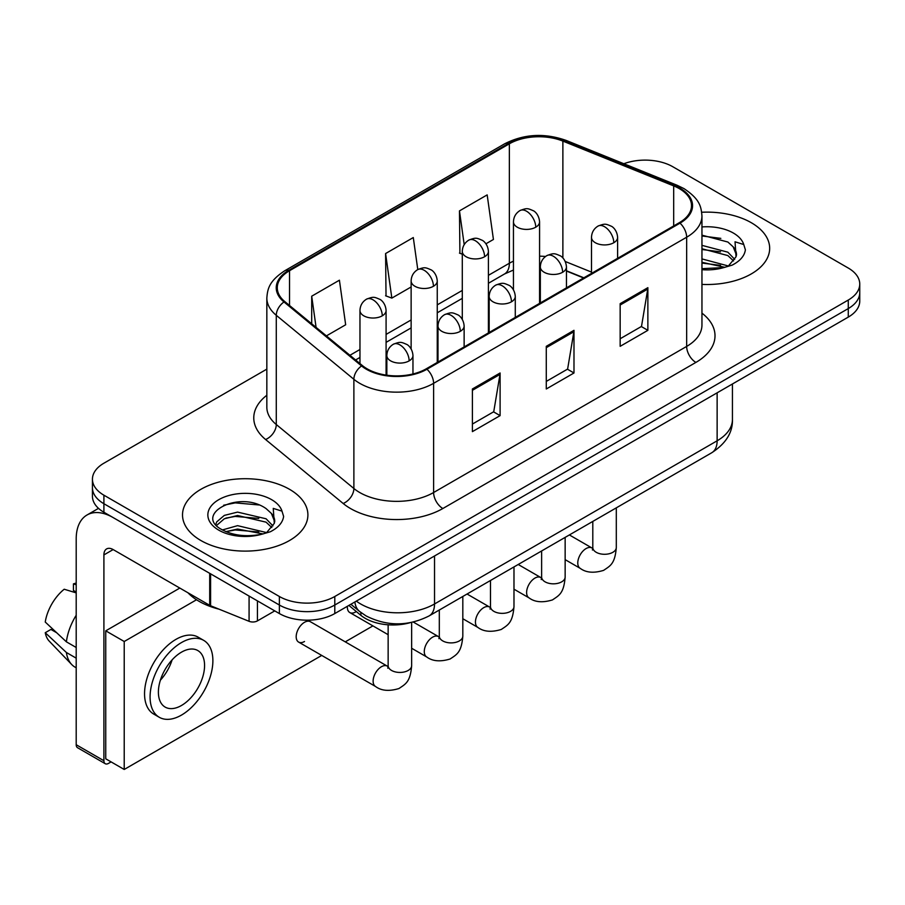 <?xml version="1.0" encoding="UTF-8"?>
<svg xmlns="http://www.w3.org/2000/svg" width="905" height="905" viewBox="0 0 905 905"><rect width="100%" height="100%" fill="white"/><g stroke="black" fill="none" stroke-linecap="round" stroke-linejoin="round"><path stroke-width="1.36" d="M583.578 277.971L566.451 271.048M409.931 622.753A39.187 22.625 180 0 1 360.891 615.332L348.877 605.422M751.308 222.721A62.694 36.2 0 0 0 701.703 212.256A62.694 36.2 0 0 1 751.308 222.721A62.694 36.2 0 0 1 769.669 248.321A62.694 36.2 0 0 0 751.308 222.721M289.532 489.322A62.694 36.2 0 0 0 221.216 481.471A62.694 36.2 0 0 0 182.516 514.911A62.694 36.2 0 0 0 200.876 540.511A62.694 36.2 0 0 0 269.204 548.351A62.694 36.2 0 0 0 307.904 514.911A62.694 36.2 0 0 0 289.532 489.322A62.694 36.2 0 0 0 221.216 481.471A62.694 36.2 0 0 0 182.516 514.911A62.694 36.2 0 0 0 200.876 540.511A62.694 36.2 0 0 0 269.204 548.351A62.694 36.2 0 0 0 307.904 514.911A62.694 36.2 0 0 0 289.532 489.322M679.27 188.602A41.8 24.13 180 0 1 691.51 205.661A41.8 24.13 180 0 1 679.27 222.721L426.221 368.821A41.8 24.13 180 0 1 362.43 365.597L284.837 301.625A41.8 24.13 180 0 1 277.281 287.779A41.8 24.13 180 0 1 289.521 270.719L509.357 143.805A41.8 24.13 180 0 1 562.876 141.101L673.682 185.898A41.8 24.13 180 0 1 679.27 188.602M680.006 188.172A42.84 24.729 0 0 0 674.282 185.401L563.476 140.603A42.84 24.729 0 0 0 508.61 143.375L288.786 270.29A42.84 24.729 0 0 0 283.989 301.965L361.57 365.948A42.84 24.729 0 0 0 426.956 369.24L680.006 223.15A42.84 24.729 0 0 0 680.006 188.172M266.839 369.127L103.905 463.202A39.187 22.625 0 0 0 92.434 479.198L92.434 496.257A39.187 22.625 0 0 0 103.905 512.253L279.374 613.556L279.374 605.026A39.187 22.625 0 0 0 334.793 605.026L848.279 308.571A39.187 22.625 0 0 0 859.75 292.575A39.187 22.625 0 0 1 848.279 308.571L334.793 605.026A39.187 22.625 0 0 1 279.374 605.026L103.905 503.723L279.374 605.026L279.374 596.497A39.187 22.625 0 0 0 334.793 596.497L848.279 300.041A39.187 22.625 0 0 0 859.75 284.046A39.187 22.625 0 0 0 848.279 268.05L672.8 166.735A39.187 22.625 0 0 0 623.839 163.737M92.434 487.727A39.187 22.625 0 0 0 103.905 503.723A39.187 22.625 0 0 1 92.434 487.727M472.399 388.98L472.399 431.628L500.103 415.633L500.103 372.984L472.399 388.98M472.399 424.06L493.734 411.741L499.99 374.399A10.453 6.03 -120 0 0 500.103 372.984M493.553 411.854L500.103 415.633M620.163 303.661L620.163 346.321L647.867 330.325L647.867 287.666L620.163 303.661M620.163 338.753L641.498 326.434L647.754 289.08A10.453 6.03 -120 0 0 647.867 287.666M641.317 326.535L647.867 330.325M546.281 346.321L546.281 388.98L573.985 372.984L573.985 330.325L546.281 346.321M546.281 381.412L567.616 369.082L573.872 331.739A10.453 6.03 -120 0 0 573.985 330.325M567.435 369.195L573.985 372.984M701.952 284.396A62.694 36.2 0 0 0 769.669 248.321A62.694 36.2 0 0 1 701.952 284.396M92.434 479.198A39.187 22.625 0 0 0 103.905 495.193L279.374 596.497M485.951 243.773L493.429 239.463L487.173 194.892L459.469 210.888L459.91 253.287M326.4 335.891L345.665 324.771L339.409 280.199L311.705 296.195L311.705 323.764M417.782 269.566L413.291 237.551L385.587 253.547L386.028 295.946M385.587 253.547L391.842 298.107L411.13 286.976M391.842 298.107L385.587 295.777M462.297 254.169L459.469 253.117M459.469 210.888L464.197 244.61M311.705 296.195L316.083 327.372M279.374 613.556A39.187 22.625 0 0 0 334.793 613.556L848.279 317.101A39.187 22.625 0 0 0 859.75 301.105L859.75 284.046M701.952 268.672L723.819 267.575L732.111 265.154C740.086 261.059 744.51 255.957 745.392 249.825L743.752 244.531L735.03 241.793L736.059 256.737L736.5 254.712A29.526 17.048 0 0 0 733.163 246.839L727.88 242.031L701.952 235.153M736.059 256.737L728.853 265.437M701.952 258.909L728.163 265.934M701.952 262.292L724.882 267.337M701.952 245.357L727.846 252.178L734.713 259.328M701.952 248.751L727.846 255.572L733.57 260.934M733.163 246.839L736.478 255.12M701.952 235.967L720.833 238.377M701.952 249.509L720.538 251.839M701.952 263.061L720.538 265.38M187.946 592.764A65.307 37.705 0 0 0 199.032 601.293A65.307 37.705 0 0 0 219.101 609.189M274.305 523.339L274.735 521.314A29.526 17.048 0 0 0 271.398 513.44L266.115 508.621C238.897 489.367 193.546 514.493 221.544 529.425C232.97 535.624 246.477 537.197 262.054 534.165L270.346 531.755C278.321 527.66 282.745 522.547 283.627 516.427L281.987 511.133L273.253 508.395L274.294 523.339L267.088 532.038M222.415 529.934L237.563 525.658L266.398 532.536M258.773 531.97L235.243 529.957L225.899 531.654L237.563 529.04L263.117 533.939M215.797 524.459L216.691 521.902L224.327 515.398L237.563 512.106L266.081 518.78L272.948 525.918M216.612 525.432L224.327 518.78L237.563 515.499L266.081 522.162L271.805 527.524M271.398 513.44L274.713 521.721M223.671 505.216L235.243 502.875L259.068 504.967M225.854 518.113L235.243 516.416L258.773 518.429M257.439 600.897L257.439 620.887L274.758 610.886M209.711 573.34L113.148 517.581A52.241 30.159 -120 0 0 87.027 514.99A52.241 30.159 -120 0 0 76.201 538.916L76.201 744.725L103.905 760.72L103.905 554.912A13.066 7.545 60 0 1 106.609 548.928A13.066 7.545 60 0 1 113.148 549.573L209.711 605.332L209.711 573.34A6.527 3.767 0 0 0 210.582 573.759M103.905 760.72A6.527 3.767 120 0 0 105.263 763.718L77.559 747.722A6.527 3.767 -60 0 1 76.201 744.725M105.263 763.718A6.527 3.767 120 0 0 108.521 763.39L111.111 761.897M257.439 620.887A6.527 3.767 180 0 1 249.079 621.316L210.582 605.75A6.527 3.767 180 0 1 209.711 605.332M298.616 642.086L375.552 686.499A11.754 6.788 -60 0 1 373.754 677.076A11.754 6.788 -60 0 1 381.424 666.725A11.754 6.788 -60 0 1 381.955 666.442A11.754 6.788 -60 0 1 387.306 666.137L310.381 621.724A11.754 6.788 120 0 0 304.499 622.301A11.754 6.788 120 0 0 296.817 632.663A11.754 6.788 120 0 0 298.616 642.086A11.754 6.788 120 0 0 304.499 641.498M196.521 599.766L124.223 641.498L124.223 769.465L321.739 655.435M345.257 641.86L372.905 625.898M347.384 606.282A11.754 6.788 120 0 0 349.783 612.538A11.754 6.788 120 0 0 355.665 611.961M179.824 588.069L105.749 630.83L105.749 758.809L124.223 769.465M124.223 641.498L105.749 630.83M181.486 705.481A32.648 18.847 120 0 0 202.811 676.714A32.648 18.847 120 0 0 197.81 650.548A32.648 18.847 120 0 0 181.486 652.166A32.648 18.847 120 0 0 160.151 680.933A32.648 18.847 120 0 0 165.163 707.099A32.648 18.847 120 0 0 181.486 705.481M160.389 680.175A32.648 18.847 120 0 0 172.108 659.881M76.201 584.743L73.429 583.895L73.429 590.456L76.201 592.051M203.693 640.367L198.15 637.165A44.402 25.634 120 0 0 175.943 639.371A44.402 25.634 120 0 0 146.938 678.501A44.402 25.634 120 0 0 153.737 714.079L159.28 717.28A44.402 25.634 120 0 0 181.486 715.086A44.402 25.634 120 0 0 210.492 675.945A44.402 25.634 120 0 0 203.693 640.367A44.402 25.634 120 0 0 181.486 642.561A44.402 25.634 120 0 0 152.47 681.703A44.402 25.634 120 0 0 159.28 717.28M76.201 615.264A43.101 24.888 120 0 0 66.393 641.826L45.25 622.04A33.96 19.605 120 0 1 64.198 589.234L76.201 592.877M76.201 647.494L66.393 641.826M56.687 632.753L50.929 629.428L45.25 632.708L66.393 652.494L76.201 658.161M66.393 652.494A43.101 24.888 120 0 0 71.71 664.53A43.101 24.888 120 0 0 74.968 667.098L76.201 667.811M76.201 583.125A33.96 19.605 120 0 0 73.429 583.895M45.25 632.708A33.96 19.605 120 0 0 49.266 641.159L71.71 664.53M360.891 612.481L360.891 615.332M701.952 313.141A65.307 37.705 180 0 1 695.888 362.419L442.839 508.519A13.066 7.545 60 0 1 433.608 492.524L686.657 346.423A52.241 30.159 0 0 0 701.952 325.099L701.952 215.899A52.241 30.159 180 0 1 686.657 237.223A13.066 7.545 -120 0 0 680.006 223.15M442.839 508.519A65.307 37.705 180 0 1 350.495 508.519A65.307 37.705 180 0 1 343.176 503.485L265.584 439.513A65.307 37.705 180 0 1 266.839 395.259M359.726 492.524A52.241 30.159 0 0 0 433.608 492.524L433.608 383.324A52.241 30.159 180 0 1 353.878 379.297L276.285 315.313A52.241 30.159 180 0 1 266.839 298.017L266.839 407.216A52.241 30.159 0 0 0 276.285 424.524L353.878 488.496A52.241 30.159 0 0 0 359.726 492.524M701.952 215.899C701.115 206.917 700.278 199.451 683.954 188.591L677.087 185.254A13.066 6.12 112 0 0 674.282 185.401M677.087 185.254L566.27 140.467C544.64 132.809 524.108 133.917 504.673 143.793A13.066 7.545 60 0 1 508.61 143.375M288.786 270.29A13.066 7.545 -120 0 0 284.837 270.708C269 281.093 267.563 288.921 266.839 298.017M283.989 301.965A13.066 8.733 129.5 0 0 276.285 315.313L276.285 424.524A13.066 8.733 -50.5 0 1 265.584 439.513M566.27 140.467A13.066 6.12 112 0 0 563.476 140.603M361.57 365.948A13.066 8.733 129.5 0 0 353.878 379.297L353.878 488.496A13.066 8.733 -50.5 0 1 343.176 503.485M426.956 369.24A13.066 7.545 60 0 1 433.608 383.324L686.657 237.223L686.657 346.423A13.066 7.545 60 0 0 695.888 362.419M334.793 596.497L334.793 613.556M848.279 300.041L848.279 317.101M103.905 495.193L103.905 512.253M289.521 270.719L289.521 305.483M673.682 185.898L673.682 225.945M562.876 141.101L562.876 257.948M591.497 272.1L565.274 261.5M545.545 256.477A41.8 24.13 0 0 0 539.572 256.172M513.452 261.16A41.8 24.13 0 0 0 509.357 263.242L488.417 275.324M509.357 143.805L509.357 263.242A23.507 13.575 60 0 1 504.481 274L488.417 283.276M462.297 290.415L437.251 304.872M411.13 319.951L386.084 334.409M359.964 349.488L349.93 355.28M583.861 277.801L567.548 271.217A23.507 11.007 -68 0 1 566.451 270.606M546.281 347.667L573.872 331.739M620.163 305.019L647.754 289.08M472.399 390.327L499.99 374.399M356.321 601.124A52.241 30.159 0 0 0 360.654 603.963A52.241 30.159 0 0 0 434.536 603.963L717.133 440.803A52.241 30.159 0 0 0 732.439 419.479C732.812 432.443 725.912 443.529 711.726 452.76L429.117 615.92A26.121 15.08 60 0 0 434.536 603.963L434.536 555.975M717.133 392.815L717.133 440.803A26.121 15.08 60 0 1 711.726 452.76M354.896 601.949A26.121 17.466 129.5 0 0 359.579 611.441L350.88 604.269M613.794 242.721A13.066 7.545 0 0 0 617.617 237.382C617.052 229.576 611.972 226.386 611.418 226.273C605.671 223.818 605.128 223.343 598.024 226.08A13.066 7.545 60 0 1 604.551 226.725A13.066 7.545 -120 0 1 613.794 242.721A13.066 7.545 0 0 1 595.32 242.721A13.066 7.545 0 0 1 591.497 237.382C591.689 232.438 593.861 228.671 598.024 226.08M565.15 559.641L580.207 568.34A11.754 6.788 -60 0 1 578.408 558.917A11.754 6.788 -60 0 1 586.078 548.566A11.754 6.788 -60 0 1 586.61 548.283A11.754 6.788 -60 0 1 591.961 547.977L569.381 534.946M592.424 550.036L592.798 547.502A11.754 6.788 -0 0 0 596.237 552.299A11.754 6.788 -0 0 0 612.323 552.593A11.754 6.788 -0 0 0 616.305 547.502C614.97 564.075 610.196 565.84 603.624 570.365C593.804 573.363 585.999 572.684 580.207 568.34M535.749 227.2A13.066 7.545 0 0 0 539.572 221.872C539.007 214.066 533.939 210.865 533.373 210.763C527.638 208.297 527.083 207.822 519.99 210.56A13.066 7.545 60 0 1 526.518 211.204A13.066 7.545 -120 0 1 535.749 227.2A13.066 7.545 0 0 1 517.275 227.2A13.066 7.545 0 0 1 513.452 221.872C513.655 216.917 515.827 213.15 519.99 210.56M562.627 272.258A13.066 7.545 0 0 0 566.451 266.93C565.885 259.113 560.806 255.923 560.252 255.81C554.516 253.355 553.962 252.88 546.858 255.617A13.066 7.545 60 0 1 553.385 256.262A13.066 7.545 -120 0 1 562.627 272.258A13.066 7.545 0 0 1 544.154 272.258A13.066 7.545 0 0 1 540.33 266.93C540.523 261.975 542.706 258.208 546.858 255.617M513.983 589.189L529.04 597.877A11.754 6.788 -60 0 1 527.242 588.465A11.754 6.788 -60 0 1 534.923 578.103A11.754 6.788 -60 0 1 535.443 577.82A11.754 6.788 -60 0 1 540.794 577.526L518.214 564.482M541.258 579.573L541.631 577.039A11.754 6.788 -0 0 0 545.082 581.836A11.754 6.788 -0 0 0 561.168 582.13A11.754 6.788 -0 0 0 565.15 577.039C563.815 593.612 559.03 595.388 552.469 599.913C542.638 602.9 534.832 602.221 529.04 597.877M511.461 301.795A13.066 7.545 0 0 0 515.284 296.467C514.719 288.661 509.651 285.46 509.085 285.347C503.35 282.892 502.795 282.417 495.691 285.154A13.066 7.545 60 0 1 502.23 285.799A13.066 7.545 -120 0 1 511.461 301.795A13.066 7.545 0 0 1 492.987 301.795A13.066 7.545 0 0 1 489.164 296.467C489.367 291.512 491.539 287.745 495.691 285.154M462.817 618.726L477.874 627.425A11.754 6.788 -60 0 1 476.075 618.002A11.754 6.788 -60 0 1 483.756 607.64A11.754 6.788 -60 0 1 484.277 607.357A11.754 6.788 -60 0 1 489.639 607.063L467.048 594.019M490.091 609.11L490.476 606.576A11.754 6.788 -0 0 0 493.915 611.373A11.754 6.788 -0 0 0 510.001 611.667A11.754 6.788 -0 0 0 513.983 606.576C512.649 623.149 507.863 624.925 501.302 629.45C491.472 632.437 483.666 631.758 477.874 627.425M460.294 331.332A13.066 7.545 0 0 0 464.129 326.004C463.564 318.198 458.484 315.008 457.93 314.895C452.183 312.429 451.64 311.954 444.536 314.691A13.066 7.545 60 0 1 451.063 315.336A13.066 7.545 -120 0 1 460.294 331.332A13.066 7.545 0 0 1 441.832 331.332A13.066 7.545 0 0 1 437.997 326.004C438.201 321.049 440.373 317.282 444.536 314.691M411.651 648.263L426.719 656.962A11.754 6.788 -60 0 1 424.909 647.539A11.754 6.788 -60 0 1 432.59 637.177A11.754 6.788 -60 0 1 433.11 636.894A11.754 6.788 -60 0 1 438.473 636.6L413.291 622.063M438.936 638.659L439.31 636.113A11.754 6.788 -0 0 0 442.749 640.91A11.754 6.788 -0 0 0 458.835 641.204A11.754 6.788 -0 0 0 462.817 636.113C461.482 652.686 456.708 654.462 450.136 658.987C440.316 661.974 432.511 661.295 426.719 656.962M409.139 360.88A13.066 7.545 0 0 0 412.963 355.541C412.397 347.735 407.318 344.545 406.764 344.432C401.017 341.966 400.474 341.49 393.37 344.228A13.066 7.545 60 0 1 399.897 344.873A13.066 7.545 -120 0 1 409.139 360.88A13.066 7.545 0 0 1 390.666 360.88A13.066 7.545 0 0 1 386.842 355.541C387.035 350.597 389.207 346.819 393.37 344.228M387.77 668.195L388.143 665.65A11.754 6.788 -0 0 0 391.582 670.458A11.754 6.788 -0 0 0 407.669 670.741A11.754 6.788 -0 0 0 411.651 665.65C410.316 682.234 405.542 683.999 398.969 688.524C389.15 691.51 381.344 690.832 375.552 686.499M484.582 256.737A13.066 7.545 0 0 0 488.417 251.409C487.852 243.603 482.772 240.413 482.218 240.3C476.471 237.834 475.928 237.359 468.824 240.097A13.066 7.545 60 0 1 475.351 240.741A13.066 7.545 -120 0 1 484.582 256.737A13.066 7.545 0 0 1 466.12 256.737A13.066 7.545 0 0 1 462.297 251.409C462.489 246.454 464.661 242.687 468.824 240.097M433.427 286.285A13.066 7.545 0 0 0 437.251 280.946C436.685 273.14 431.606 269.95 431.052 269.837C425.316 267.371 424.762 266.896 417.658 269.633A13.066 7.545 60 0 1 424.185 270.29A13.066 7.545 -120 0 1 433.427 286.285A13.066 7.545 0 0 1 414.954 286.285A13.066 7.545 0 0 1 411.13 280.946C411.323 276.002 413.506 272.224 417.658 269.633M382.261 315.822A13.066 7.545 0 0 0 386.084 310.483C385.519 302.677 380.439 299.487 379.885 299.374C374.15 296.919 373.595 296.444 366.491 299.182A13.066 7.545 60 0 1 373.03 299.827A13.066 7.545 -120 0 1 382.261 315.822A13.066 7.545 0 0 1 363.787 315.822A13.066 7.545 0 0 1 359.964 310.483C360.156 305.539 362.339 301.772 366.491 299.182M743.752 244.531A37.365 21.573 0 0 0 733.389 233.06A37.365 21.573 0 0 0 701.952 226.94M701.952 269.69A37.365 21.573 0 0 0 723.819 267.575M281.987 511.133A37.365 21.573 0 0 0 271.624 499.662A37.365 21.573 0 0 0 218.795 499.662A37.365 21.573 0 0 0 218.795 530.172A37.365 21.573 0 0 0 262.054 534.165M103.905 554.912L113.148 549.573M210.582 573.838L210.582 605.75M249.079 621.316L249.079 596.067M504.673 143.793L284.837 270.708M567.548 271.217L566.451 270.787M540.353 266.115L539.572 266.115M513.452 270.029L504.481 274M462.297 298.356L437.251 312.813M411.13 327.904L386.084 342.362M359.964 357.441L355.597 359.964M429.117 615.92C408.098 626.475 387.08 626.475 366.061 615.92L359.579 611.441M732.439 419.479L732.439 383.98M592.764 548.407L591.961 547.977M616.305 507.852L616.305 547.502M617.617 258.321L617.617 237.382M592.798 521.416L592.798 547.502M591.497 273.401L591.497 237.382M539.572 303.379L539.572 221.872M513.452 289.792L513.452 221.872M541.597 577.944L540.794 577.526M565.15 537.389L565.15 577.039M566.451 287.858L566.451 266.93M541.631 550.964L541.631 577.039M540.33 302.937L540.33 266.93M490.442 607.481L489.639 607.063M513.983 566.926L513.983 606.576M515.284 317.395L515.284 296.467M490.476 580.501L490.476 606.576M489.164 332.474L489.164 296.467M439.276 637.018L438.473 636.6M462.817 596.463L462.817 636.113M464.129 346.932L464.129 326.004M388.143 634.688L349.783 612.538M439.31 610.038L439.31 636.113M437.997 362.011L437.997 326.004M388.109 666.566L387.306 666.137M411.651 622.414L411.651 665.65M412.963 373.98L412.963 355.541M388.143 624.801L388.143 665.65M386.842 375.213L386.842 355.541M488.417 332.916L488.417 251.409M462.297 319.329L462.297 251.409M437.251 362.452L437.251 280.946M411.13 348.866L411.13 280.946M386.084 375.1L386.084 310.483M359.964 363.561L359.964 310.483M87.027 514.99L98.509 508.361"/></g></svg>
